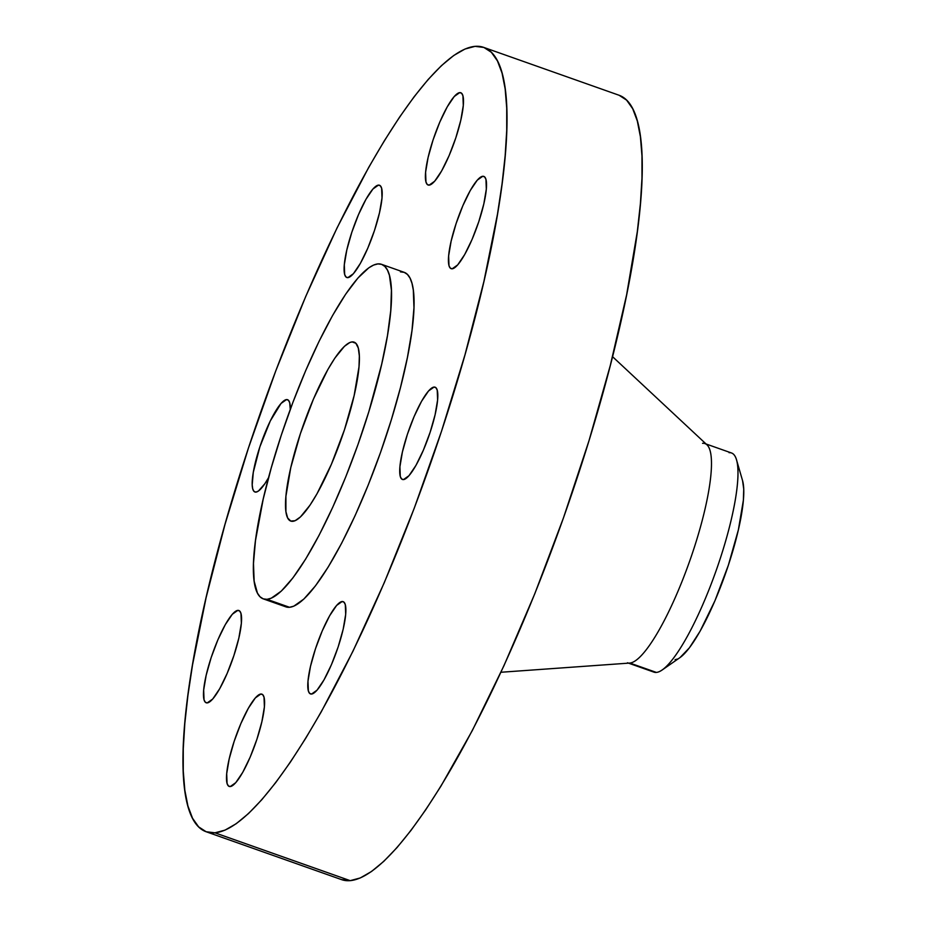 <?xml version="1.0" encoding="UTF-8"?>
<svg xmlns="http://www.w3.org/2000/svg" width="927" height="927" viewBox="0 0 927 927"><rect width="100%" height="100%" fill="white"/><g stroke="black" fill="none" stroke-linecap="round" stroke-linejoin="round"><path stroke-width="1.39" d="M286.524 399.583A48.946 10.429 109.5 0 1 287.544 399.699A48.946 10.429 109.5 0 1 290.255 409.479L289.711 402.735L288.448 400.279L286.524 399.583L281.02 403.465L270.29 420.939L259.884 446.802L253.291 472.341L252.202 484.844L252.747 488.946L254.01 491.403L255.933 492.11L258.436 491.032L264.809 483.778L268.552 477.66A48.946 10.429 109.5 0 1 255.933 492.11A48.946 10.429 109.5 0 1 254.913 491.982A48.946 10.429 109.5 0 1 260.626 444.589A48.946 10.429 109.5 0 1 286.524 399.583L288.413 400.244L286.524 399.583M378.459 185.11A48.946 10.429 109.5 0 1 379.479 185.238A48.946 10.429 109.5 0 1 373.755 232.631A48.946 10.429 109.5 0 1 347.857 277.636L353.361 273.743L360.36 263.407L367.787 248.193L374.508 230.417L379.491 212.781L382.005 197.984L381.634 188.262L380.371 185.817L378.459 185.11L372.944 189.004L365.945 199.34L358.529 214.566L351.808 232.341L346.814 249.966L344.311 264.774L344.682 274.485L345.933 276.941L347.857 277.636A48.946 10.429 109.5 0 1 346.837 277.521A48.946 10.429 109.5 0 1 352.55 230.116A48.946 10.429 109.5 0 1 378.459 185.11L380.337 185.782L378.459 185.11M459.746 92.607A48.946 10.429 109.5 0 1 460.765 92.735A48.946 10.429 109.5 0 1 455.041 140.139A48.946 10.429 109.5 0 1 429.143 185.133L434.647 181.252L441.646 170.904L449.074 155.69L455.794 137.914L460.789 120.278L463.291 105.481L462.921 95.771L461.669 93.314L459.746 92.607L454.242 96.501L447.243 106.848L439.815 122.063L433.094 139.838L428.1 157.474L425.597 172.271L425.968 181.982L427.22 184.438L429.143 185.133A48.946 10.429 109.5 0 1 428.123 185.018A48.946 10.429 109.5 0 1 433.848 137.613A48.946 10.429 109.5 0 1 459.746 92.607L461.623 93.279L459.746 92.607M482.77 176.269A48.946 10.429 109.5 0 1 483.79 176.385A48.946 10.429 109.5 0 1 478.077 223.789A48.946 10.429 109.5 0 1 452.179 268.795L457.683 264.902L464.682 254.566L472.11 239.34L478.819 221.565L483.813 203.94L486.316 189.131L485.957 179.421L484.694 176.964L482.77 176.269L477.266 180.151L470.267 190.499L462.851 205.713L456.13 223.488L451.136 241.124L448.633 255.922L448.992 265.643L450.255 268.088L452.179 268.795A48.946 10.429 109.5 0 1 451.159 268.668A48.946 10.429 109.5 0 1 456.872 221.275A48.946 10.429 109.5 0 1 482.77 176.269L484.659 176.93L482.77 176.269M434.056 387.069A48.946 10.429 109.5 0 1 435.076 387.185A48.946 10.429 109.5 0 1 429.363 434.589A48.946 10.429 109.5 0 1 403.454 479.595L408.969 475.702L415.968 465.366L423.384 450.14L430.105 432.364L435.099 414.74L437.602 399.931L437.231 390.221L435.98 387.764L434.056 387.069L428.552 390.962L421.553 401.298L414.126 416.513L407.405 434.288L402.422 451.924L399.919 466.721L400.279 476.443L401.542 478.888L403.454 479.595A48.946 10.429 109.5 0 1 402.445 479.468A48.946 10.429 109.5 0 1 408.158 432.075A48.946 10.429 109.5 0 1 434.056 387.069L435.945 387.729L434.056 387.069M342.133 601.53A48.946 10.429 109.5 0 1 343.152 601.658A48.946 10.429 109.5 0 1 337.428 649.051A48.946 10.429 109.5 0 1 311.53 694.056L317.034 690.175L324.033 679.827L331.46 664.613L338.181 646.837L343.175 629.201L345.678 614.404L345.308 604.682L344.056 602.237L342.133 601.53L336.628 605.424L329.63 615.76L322.202 630.986L315.481 648.761L310.487 666.386L307.984 681.194L308.355 690.905L309.606 693.361L311.53 694.056A48.946 10.429 109.5 0 1 310.51 693.941A48.946 10.429 109.5 0 1 316.234 646.536A48.946 10.429 109.5 0 1 342.133 601.53L344.021 602.202L342.133 601.53M237.81 610.383A48.946 10.429 109.5 0 1 238.83 610.499A48.946 10.429 109.5 0 1 233.117 657.903A48.946 10.429 109.5 0 1 207.208 702.909L212.723 699.016L219.722 688.68L227.138 673.454L233.859 655.679L238.853 638.054L241.356 623.245L240.985 613.535L239.734 611.078L237.81 610.383L232.306 614.265L225.307 624.613L217.88 639.827L211.159 657.602L206.176 675.238L203.673 690.036L204.033 699.758L205.296 702.202L207.208 702.909A48.946 10.429 109.5 0 1 206.2 702.782A48.946 10.429 109.5 0 1 211.912 655.389A48.946 10.429 109.5 0 1 237.81 610.383L239.699 611.044L237.81 610.383M260.846 694.033A48.946 10.429 109.5 0 1 261.866 694.149A48.946 10.429 109.5 0 1 256.142 741.554A48.946 10.429 109.5 0 1 230.244 786.559L235.748 782.666L242.747 772.33L250.174 757.116L256.895 739.329L261.877 721.704L264.392 706.907L264.021 697.185L262.758 694.729L260.846 694.033L255.331 697.927L248.343 708.263L240.916 723.477L234.195 741.252L229.201 758.889L226.698 773.686L227.069 783.408L228.32 785.853L230.244 786.559A48.946 10.429 109.5 0 1 229.224 786.444A48.946 10.429 109.5 0 1 234.937 739.039A48.946 10.429 109.5 0 1 260.846 694.033L262.723 694.694L260.846 694.033M627.463 662.77L653.964 672.145A116.234 24.762 -70.5 0 0 656.386 672.423A116.234 24.762 109.5 0 1 651.913 670.847M702.55 443.303A116.234 24.762 109.5 0 1 704.96 443.593A116.234 24.762 109.5 0 1 691.391 556.165A116.234 24.762 109.5 0 1 629.873 663.048L656.386 672.423L629.873 663.048A116.234 24.762 109.5 0 1 629.688 663.06A116.234 24.762 -70.5 0 0 629.781 663.06A116.234 24.762 -70.5 0 0 629.873 663.048L500.928 672.26L629.873 663.048A116.234 24.762 -70.5 0 0 689.618 561.252A116.234 24.762 -70.5 0 0 706.953 444.821L612.538 356.663M214.948 832.817A416.014 88.621 109.5 0 1 206.292 831.797A416.014 88.621 109.5 0 1 254.879 428.888A416.014 88.621 109.5 0 1 475.041 46.35L483.871 47.439L491.368 52.306L497.44 60.904L502.063 73.152L505.157 88.922L506.721 108.077L506.721 130.417L505.157 155.736L502.063 183.801L497.451 214.311L483.882 281.541L464.972 354.844L441.461 431.403L414.23 508.274L384.346 582.515L352.944 651.252L321.24 711.866L305.655 738.367L290.452 762.006L275.771 782.527L261.762 799.758L248.54 813.512L236.258 823.674L225.029 830.128L214.948 832.817L206.118 831.728L198.621 826.861L192.538 818.263L187.926 806.015L184.832 790.244L183.268 771.09L183.268 748.749L184.821 723.431L187.926 695.377L192.538 664.856L206.107 597.625L225.018 524.323L248.529 447.764L275.759 370.893L305.643 296.663L337.046 227.915L368.749 167.312L384.334 140.8L399.537 117.173L414.218 96.64L428.228 79.409L441.437 65.655L453.732 55.504L464.96 49.05L475.041 46.35A416.014 88.621 109.5 0 1 483.685 47.381A416.014 88.621 109.5 0 1 435.099 450.279A416.014 88.621 109.5 0 1 214.948 832.817L350.197 880.65L214.948 832.817M206.292 831.797L341.542 879.619A416.014 88.621 -70.5 0 0 350.197 880.65A416.014 88.621 -70.5 0 0 570.348 498.112A416.014 88.621 -70.5 0 0 618.935 95.203L483.685 47.381M266.988 599.317A177.416 37.798 109.5 0 1 263.303 598.877A177.416 37.798 109.5 0 1 284.021 427.057A177.416 37.798 109.5 0 1 377.915 263.905L381.681 264.38L384.879 266.455L387.463 270.116L389.433 275.342L391.426 290.232L390.754 310.568L387.474 335.539L381.681 364.218L368.83 411.704L357.961 444.578L345.725 476.953L332.584 507.59L319.062 535.308L305.678 559.039L292.932 577.869L281.321 591.078L271.287 598.17L266.988 599.317L263.222 598.854L260.035 596.779L257.439 593.106L254.149 581.159L253.477 563.465L255.47 540.696L263.222 499.016L271.287 467.753L281.31 435.099L292.92 402.318L305.667 370.661L319.062 341.345L332.584 315.493L345.713 294.114L357.949 278.007L368.819 267.81L373.616 265.064L377.915 263.905A177.416 37.798 109.5 0 1 381.6 264.346A177.416 37.798 109.5 0 1 360.881 436.177A177.416 37.798 109.5 0 1 266.988 599.317L289.537 607.289L266.988 599.317M263.303 598.877L285.84 606.849A177.416 37.798 -70.5 0 0 289.537 607.289A177.416 37.798 -70.5 0 0 383.419 444.149A177.416 37.798 -70.5 0 0 404.149 272.318L381.6 264.346M352.121 341.912A94.902 20.22 109.5 0 1 354.091 342.144A94.902 20.22 109.5 0 1 343.013 434.056A94.902 20.22 109.5 0 1 292.781 521.322A94.902 20.22 109.5 0 1 290.811 521.09A94.902 20.22 109.5 0 1 301.901 429.178A94.902 20.22 109.5 0 1 352.121 341.912L355.771 343.199L352.121 341.912L349.815 342.526L344.45 346.316L334.89 358.065L327.868 369.502L313.477 399.016L300.452 433.477L290.765 467.671L285.91 496.362L285.91 511.611L287.671 517.996L290.777 521.067L295.087 520.707L300.452 516.918L310.012 505.169L317.034 493.72L331.426 464.218L344.462 429.746L354.137 395.562L358.992 366.86L359.34 355.991L358.285 348.019L355.841 343.268L352.121 341.912M285.771 606.826L289.537 607.289L293.836 606.142L303.859 599.051L315.47 585.841L328.216 567.011L341.611 543.28L355.134 515.563L368.262 484.925L380.499 452.55L391.368 419.676L400.464 387.567L407.416 357.451L411.982 330.499L413.963 307.741L413.303 290.035L411.982 283.314L410.012 278.088L407.416 274.427L404.218 272.353L400.452 271.878M341.368 879.561L350.197 880.65L360.279 877.95L371.507 871.496L383.79 861.345L397.011 847.591L411.02 830.36L425.702 809.827L440.904 786.2L472.307 730.557L504.01 665.574L534.798 593.732L563.489 517.811L588.993 440.731L610.302 365.435L626.617 294.832L637.312 231.623L640.406 203.569L641.971 178.251L641.971 155.91L640.406 136.756L637.312 120.985L632.701 108.737L626.617 100.139L619.12 95.272M729.062 452.677A116.234 24.762 109.5 0 1 736.513 459.827A116.234 24.762 109.5 0 1 716.061 570.812A116.234 24.762 109.5 0 1 662.202 669.966A116.234 24.762 109.5 0 1 656.386 672.423A116.234 24.762 -70.5 0 0 717.904 565.54A116.234 24.762 -70.5 0 0 731.473 452.967L704.96 443.593M679.943 657.625A97.938 20.857 -70.5 0 0 725.331 574.08A97.938 20.857 -70.5 0 0 742.55 480.58L743.732 489.085L743.361 500.302L738.356 529.92L728.367 565.203L714.926 600.777L700.07 631.229L689.364 647.857L680.059 657.544L662.202 669.966M675.041 659.7L677.417 659.062M500.928 672.26L629.781 663.06M736.513 459.827L742.55 480.58"/></g></svg>
